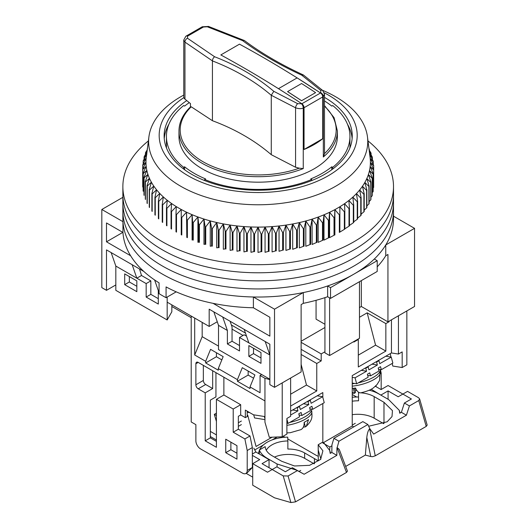 <?xml version="1.0" encoding="UTF-8"?>
<svg xmlns="http://www.w3.org/2000/svg" width="529" height="529" viewBox="0 0 529 529"><rect width="100%" height="100%" fill="white"/><g stroke="black" fill="none" stroke-linecap="round" stroke-linejoin="round"><path stroke-width="0.79" d="M323.318 156.994L323.318 96.45L324.495 94.222L324.495 153.767L323.318 156.994A79.211 45.732 180 0 0 337.396 130.974L337.396 136.449A79.211 45.732 180 0 1 288.497 178.696A79.211 45.732 180 0 1 202.177 168.784A79.211 45.732 180 0 1 178.974 136.449L178.974 130.974A79.211 45.732 180 0 0 202.177 163.309A79.211 45.732 180 0 0 303.256 168.579L299.262 168.182A78.001 45.031 180 0 1 203.473 161.993A78.001 45.031 180 0 1 191.233 106.792L190.46 107.255M189.283 102.633A90.433 52.212 0 0 0 184.608 106.091L183.662 105.549A91.755 52.973 0 0 0 166.437 136.449A91.755 52.973 0 0 0 183.662 167.349L184.608 166.8A90.433 52.212 0 0 0 194.242 173.367A90.433 52.212 0 0 0 205.609 178.928L204.663 179.476A91.755 52.973 0 0 0 311.707 179.476L310.761 178.928A90.433 52.212 0 0 0 331.762 166.8L332.715 167.349A91.755 52.973 0 0 0 349.94 136.449A91.755 52.973 0 0 0 332.715 105.549L331.762 106.091A90.433 52.212 0 0 0 324.495 100.946M184.608 166.8L184.608 169.743M130.617 255.745L106.494 241.813L106.494 222.954L122.953 232.456A135.318 78.127 0 0 0 159.064 282.87L159.064 293.655A135.318 78.127 0 0 0 162.502 295.711A135.318 78.127 0 0 0 166.066 297.695L166.066 286.916A135.318 78.127 0 0 0 253.391 307.766L269.856 317.268L269.856 336.133L213.061 303.342M122.953 232.456L122.953 221.677A135.318 78.127 0 0 0 162.502 274.154A135.318 78.127 0 0 0 253.391 296.987L253.391 307.766M122.953 221.677L101.826 209.477L101.826 287.624L106.494 290.322L106.494 249.9L143.835 271.456M393.503 216.189L414.551 228.343L414.551 306.489L387.942 321.85L361.34 306.489L359.469 307.567M324.932 327.511L301.127 341.251M274.525 387.334L274.525 309.181L303.315 292.563L303.315 303.342L301.127 304.605L301.127 371.973L274.525 387.334L269.856 384.636L269.856 344.214L265.188 341.522L269.856 354.992L248.855 342.871L244.186 329.395L265.188 341.522M191.207 317.671L171.839 306.489M115.825 284.933L106.494 290.322M101.826 209.477L122.867 197.33M361.34 280.621L361.34 306.489M316.064 300.307L316.064 319.152L324.932 324.277M414.551 228.343L385.76 244.96L385.76 255.738L387.942 254.482L387.942 321.85M274.525 309.181L253.391 296.987M167.171 297.06L167.171 302.178L209.18 326.433L209.18 309.187L244.186 329.395M303.315 292.563A135.318 78.127 0 0 0 327.643 285.958L330.532 287.624L377.21 260.678L374.32 259.012A135.318 78.127 0 0 0 385.76 244.96M209.18 326.433L217.267 321.758M303.315 303.342A135.318 78.127 0 0 0 327.643 296.736L327.643 285.958M377.21 266.854A135.318 78.127 0 0 0 385.76 255.738M327.643 296.736L330.532 298.402L377.21 271.456L377.21 260.678M166.437 136.449L166.437 145.958A91.755 52.973 0 0 0 166.503 148.054M183.662 169.042L183.662 167.349M332.715 167.349L332.715 169.042M349.867 148.054A91.755 52.973 0 0 0 349.94 145.958L349.94 136.449M331.762 169.743L331.762 166.8M204.663 179.476L204.663 180.568M311.707 180.568L311.707 179.476M222.716 316.997L227.384 330.473L218.51 325.355L213.848 311.879M154.62 279.973L158.303 290.593L159.064 291.029M111.163 252.591L115.825 266.067L136.832 278.194L132.164 264.718M122.827 232.383L106.494 241.813M176.203 291.843L166.066 297.695M330.532 287.624L330.532 298.402M139.544 268.983L141.501 275.497L150.831 280.892L150.831 294.362L158.303 298.673M239.518 345.563L232.046 341.251L232.046 326.902L230.095 321.262M329.6 297.867L329.6 355.534L359.469 338.289L359.469 281.699M324.932 297.648L324.932 352.843L329.6 355.534M227.384 330.473L227.384 343.949L239.518 350.952L239.518 337.482L248.855 342.871M269.856 379.247L218.51 349.603L218.51 325.355M260.989 363.35L260.989 352.572L248.855 345.563L248.855 356.341L260.989 363.35M232.046 341.251L227.384 343.949M167.171 302.178L167.171 319.966L171.839 311.766L171.839 304.869M136.832 291.671L124.699 284.662L124.699 273.883L136.832 280.892L136.832 291.671M158.303 290.593L158.303 304.063L146.163 297.06L146.163 283.584L136.832 278.194L141.501 275.497M115.825 266.067L115.825 290.322L167.171 319.966M129.36 276.574L129.36 281.97L136.832 286.282M246.521 336.133L244.186 334.784L239.518 337.482M260.989 357.961L253.517 353.65L253.517 348.261M248.855 356.341L253.517 353.65M124.699 284.662L129.36 281.97M146.163 283.584L150.831 280.892M146.163 297.06L150.831 294.362M148.391 140.906A135.318 78.127 0 0 0 122.867 186.572L122.867 210.826A135.318 78.127 0 0 0 162.502 266.067A135.318 78.127 0 0 0 309.968 283.002A135.318 78.127 0 0 0 393.503 210.826L393.503 218.907A135.318 78.127 0 0 1 309.968 291.089A135.318 78.127 0 0 1 162.502 274.154A135.318 78.127 0 0 1 122.867 218.907L122.867 210.826A135.318 78.127 0 0 0 162.502 266.067A135.318 78.127 0 0 0 309.968 283.002A135.318 78.127 0 0 0 393.503 210.826L393.503 202.739A135.318 78.127 0 0 1 309.968 274.915A135.318 78.127 0 0 1 162.502 257.98A135.318 78.127 0 0 0 309.968 274.915A135.318 78.127 0 0 0 393.503 202.739L393.503 194.652A135.318 78.127 0 0 1 309.968 266.834A135.318 78.127 0 0 1 162.502 249.9A135.318 78.127 0 0 0 309.968 266.834A135.318 78.127 0 0 0 393.503 194.652L393.503 186.572A135.318 78.127 0 0 0 367.979 140.906M122.867 202.739A135.318 78.127 0 0 0 162.502 257.98A135.318 78.127 0 0 1 122.867 202.739M122.867 194.652A135.318 78.127 0 0 0 162.502 249.9A135.318 78.127 0 0 1 122.867 194.652M122.867 186.572A135.318 78.127 0 0 0 162.502 241.813A135.318 78.127 0 0 0 309.968 258.747A135.318 78.127 0 0 0 393.503 186.572M322.459 90.267A109.576 63.262 180 0 1 335.67 96.774A109.576 63.262 180 0 1 367.47 136.872A109.576 63.262 180 0 1 303.798 199.03A109.576 63.262 180 0 1 180.706 186.241A109.576 63.262 180 0 1 148.907 136.872A109.576 63.262 180 0 1 183.768 95.075M148.907 136.872L146.275 157.569A112.214 64.789 0 0 0 146.202 158.151A112.214 64.789 0 0 0 145.971 162.218A112.214 64.789 0 0 0 146.183 166.285A112.214 64.789 0 0 0 146.837 170.338A112.214 64.789 0 0 0 147.928 174.358A112.214 64.789 0 0 0 149.456 178.333A112.214 64.789 0 0 0 151.413 182.241A112.214 64.789 0 0 0 153.787 186.076A112.214 64.789 0 0 0 156.577 189.812A112.214 64.789 0 0 0 159.771 193.442A112.214 64.789 0 0 0 163.349 196.947A112.214 64.789 0 0 0 167.303 200.319A112.214 64.789 0 0 0 171.614 203.539A112.214 64.789 0 0 0 176.269 206.594A112.214 64.789 0 0 0 178.842 208.128A112.214 64.789 0 0 0 181.242 209.477A112.214 64.789 0 0 0 186.525 212.175A112.214 64.789 0 0 0 192.087 214.675A112.214 64.789 0 0 0 197.912 216.963A112.214 64.789 0 0 0 203.976 219.039A112.214 64.789 0 0 0 210.251 220.897A112.214 64.789 0 0 0 216.718 222.517A112.214 64.789 0 0 0 223.344 223.899A112.214 64.789 0 0 0 230.108 225.043A112.214 64.789 0 0 0 236.985 225.936A112.214 64.789 0 0 0 243.948 226.584A112.214 64.789 0 0 0 250.964 226.967A112.214 64.789 0 0 0 258.013 227.106A112.214 64.789 0 0 0 265.055 226.981A112.214 64.789 0 0 0 272.078 226.604A112.214 64.789 0 0 0 279.041 225.976A112.214 64.789 0 0 0 285.924 225.096A112.214 64.789 0 0 0 292.696 223.965A112.214 64.789 0 0 0 299.335 222.59A112.214 64.789 0 0 0 305.808 220.983A112.214 64.789 0 0 0 312.097 219.138A112.214 64.789 0 0 0 318.167 217.075A112.214 64.789 0 0 0 324.006 214.787A112.214 64.789 0 0 0 329.58 212.301A112.214 64.789 0 0 0 334.877 209.616A112.214 64.789 0 0 0 337.535 208.128A112.214 64.789 0 0 0 339.869 206.74A112.214 64.789 0 0 0 344.538 203.691A112.214 64.789 0 0 0 348.869 200.478A112.214 64.789 0 0 0 352.836 197.119A112.214 64.789 0 0 0 356.44 193.614A112.214 64.789 0 0 0 359.647 189.99A112.214 64.789 0 0 0 362.458 186.261A112.214 64.789 0 0 0 364.858 182.432A112.214 64.789 0 0 0 366.835 178.524A112.214 64.789 0 0 0 368.382 174.557A112.214 64.789 0 0 0 369.493 170.536A112.214 64.789 0 0 0 370.168 166.483A112.214 64.789 0 0 0 370.399 162.416A112.214 64.789 0 0 0 370.188 158.35A112.214 64.789 0 0 0 370.102 157.569L367.47 136.872M147.016 151.744L144.212 156.571A115.514 66.694 180 0 0 144.093 156.987L146.877 154.098L143.253 160.723A115.514 66.694 180 0 0 143.187 161.147L146.202 158.151L142.751 164.903A115.514 66.694 180 0 0 142.731 165.326L145.971 162.218L142.704 169.095A115.514 66.694 180 0 0 142.731 169.518L146.183 166.285L143.114 173.274A115.514 66.694 180 0 0 143.187 173.697L146.837 170.338L143.981 177.433A115.514 66.694 180 0 0 144.093 177.856L147.928 174.358L145.296 181.553A115.514 66.694 180 0 0 145.455 181.969L149.456 178.333L147.055 185.619A115.514 66.694 180 0 0 147.26 186.029L151.413 182.241L149.251 189.613A115.514 66.694 180 0 0 149.502 190.017L153.787 186.076L151.883 193.521A115.514 66.694 180 0 0 152.173 193.912L156.577 189.812L154.931 197.324A115.514 66.694 180 0 0 155.262 197.701L159.771 193.442L158.383 201.007A115.514 66.694 180 0 0 158.76 201.37L163.349 196.947L162.231 204.558A115.514 66.694 180 0 0 162.648 204.908L167.303 200.319L166.463 207.963A115.514 66.694 180 0 0 166.913 208.3L171.614 203.539L171.052 211.21A115.514 66.694 180 0 0 171.535 211.527L176.269 206.594L175.985 214.278A115.514 66.694 180 0 0 176.507 214.582L181.242 209.477L181.242 217.168A115.514 66.694 180 0 0 181.797 217.452L186.525 212.175L186.803 219.859A115.514 66.694 180 0 0 187.385 220.124L192.087 214.675L192.649 222.345A115.514 66.694 180 0 0 193.257 222.583L197.912 216.963L198.752 224.607A115.514 66.694 180 0 0 199.387 224.825L203.976 219.039L205.087 226.65A115.514 66.694 180 0 0 205.741 226.848L210.251 220.897L211.633 228.462A115.514 66.694 180 0 0 212.308 228.627L216.718 222.517L218.365 230.029A115.514 66.694 180 0 0 219.059 230.175L223.344 223.899L225.248 231.345A115.514 66.694 180 0 0 225.956 231.471L230.108 225.043L232.271 232.416A115.514 66.694 180 0 0 232.985 232.509L236.985 225.936L239.386 233.229A115.514 66.694 180 0 0 240.113 233.296L243.948 226.584L246.58 233.778A115.514 66.694 180 0 0 247.314 233.818L250.964 226.967L253.821 234.069A115.514 66.694 180 0 0 254.561 234.083L258.013 227.106L261.075 234.096A115.514 66.694 180 0 0 261.815 234.083L265.055 226.981L268.322 233.858A115.514 66.694 180 0 0 269.056 233.818L272.078 226.604L275.53 233.362A115.514 66.694 180 0 0 276.257 233.296L279.041 225.976L282.665 232.601A115.514 66.694 180 0 0 283.385 232.509L285.924 225.096L289.707 231.583A115.514 66.694 180 0 0 290.414 231.471L292.696 223.965L296.624 230.313A115.514 66.694 180 0 0 297.318 230.175L299.335 222.59L303.388 228.799A115.514 66.694 180 0 0 304.063 228.627L305.808 220.983L309.974 227.04A115.514 66.694 180 0 0 310.629 226.848L312.097 219.138L316.355 225.043A115.514 66.694 180 0 0 316.99 224.825L318.167 217.075L322.505 222.821A115.514 66.694 180 0 0 323.113 222.583L324.006 214.787L328.403 220.381A115.514 66.694 180 0 0 328.985 220.124L329.58 212.301L334.024 217.73A115.514 66.694 180 0 0 334.579 217.452L334.877 209.616L339.347 214.88A115.514 66.694 180 0 0 339.869 214.582L339.869 206.74L344.346 211.845A115.514 66.694 180 0 0 344.835 211.527L344.538 203.691L349.008 208.638A115.514 66.694 180 0 0 349.464 208.3L348.869 200.478L353.312 205.259A115.514 66.694 180 0 0 353.729 204.908L352.836 197.119L357.24 201.741A115.514 66.694 180 0 0 357.617 201.37L356.44 193.614L360.771 198.077A115.514 66.694 180 0 0 361.109 197.701L359.647 189.99L363.906 194.302A115.514 66.694 180 0 0 364.203 193.912L362.458 186.261L366.623 190.414A115.514 66.694 180 0 0 366.875 190.017L364.858 182.432L368.905 186.439A115.514 66.694 180 0 0 369.116 186.029L366.835 178.524L370.756 182.386A115.514 66.694 180 0 0 370.922 181.969L368.382 174.557L372.165 178.28A115.514 66.694 180 0 0 372.277 177.856L369.493 170.536L373.117 174.12A115.514 66.694 180 0 0 373.19 173.697L370.168 166.483L373.619 169.941A115.514 66.694 180 0 0 373.646 169.518L370.399 162.416L373.666 165.756A115.514 66.694 180 0 0 373.646 165.326L370.188 158.35L373.256 161.57A115.514 66.694 180 0 0 373.19 161.147L369.54 154.296L372.39 157.411A115.514 66.694 180 0 0 372.277 156.987L369.381 151.896M324.264 92.8A99.016 57.165 180 0 1 328.198 94.949A99.016 57.165 180 0 1 328.198 175.793A99.016 57.165 180 0 1 188.172 175.793A99.016 57.165 180 0 1 183.867 97.6M186.744 100.583A94.063 54.308 0 0 0 164.122 135.907A94.063 54.308 0 0 0 191.677 174.312A94.063 54.308 0 0 0 294.184 186.082A94.063 54.308 0 0 0 352.248 135.907A94.063 54.308 0 0 0 324.7 97.508A94.063 54.308 0 0 0 324.495 97.389M373.646 183.312L373.666 165.756M373.19 188.02L373.619 187.478A115.514 66.694 0 0 0 373.646 187.048L373.646 169.518M372.277 192.635L373.117 191.657A115.514 66.694 0 0 0 373.19 191.233L373.19 173.697M370.922 197.152L372.165 195.809A115.514 66.694 0 0 0 372.277 195.386L372.277 177.856M369.116 201.575L370.756 199.916A115.514 66.694 0 0 0 370.922 199.506L370.922 181.969M366.875 205.88L368.905 203.969A115.514 66.694 0 0 0 369.116 203.559L369.116 186.029M364.203 210.073L366.623 207.943A115.514 66.694 0 0 0 366.875 207.547L366.875 190.017M361.109 214.133L363.906 211.831A115.514 66.694 0 0 0 364.203 211.441L364.203 193.912M357.617 218.047L360.771 215.607A115.514 66.694 0 0 0 361.109 215.23L361.109 197.701M353.729 221.81L357.24 219.271A115.514 66.694 0 0 0 357.617 218.9L357.617 201.37M349.464 225.414L353.312 222.795A115.514 66.694 0 0 0 353.729 222.438L353.729 204.908M344.538 229.024L349.008 226.167A115.514 66.694 0 0 0 349.464 225.83L349.464 208.3M344.835 211.527L344.835 229.057A115.514 66.694 180 0 1 344.346 229.374L344.346 211.845M339.869 232.072L344.346 229.374M339.347 214.88L339.347 232.41A115.514 66.694 0 0 0 339.869 232.112L339.869 214.582M329.58 212.301L329.58 237.633L334.024 235.26A115.514 66.694 0 0 0 334.579 234.982L334.579 217.452M324.006 214.787L324.006 240.12L328.403 237.911A115.514 66.694 0 0 0 328.985 237.653L328.985 220.124M318.167 217.075L318.167 242.401L322.505 240.351A115.514 66.694 0 0 0 323.113 240.113L323.113 222.583M312.097 219.138L312.097 244.471L316.355 242.573A115.514 66.694 0 0 0 316.99 242.361L316.99 224.825M305.808 220.983L305.808 246.316L309.974 244.57A115.514 66.694 0 0 0 310.629 244.378L310.629 226.848M299.335 222.59L299.335 247.922L303.388 246.329A115.514 66.694 0 0 0 304.063 246.164L304.063 228.627M292.696 223.965L292.696 249.298L296.624 247.843A115.514 66.694 0 0 0 297.318 247.704L297.318 230.175M285.924 225.096L285.924 250.422L289.707 249.113A115.514 66.694 0 0 0 290.414 249L290.414 231.471M279.041 225.976L279.041 251.308L282.665 250.131A115.514 66.694 0 0 0 283.385 250.038L283.385 232.509M272.078 226.604L272.078 251.936L275.53 250.891A115.514 66.694 0 0 0 276.257 250.825L276.257 233.296M265.055 226.981L265.055 252.313L268.322 251.387A115.514 66.694 0 0 0 269.056 251.348L269.056 233.818M258.013 227.106L258.013 252.432L261.075 251.625A115.514 66.694 0 0 0 261.815 251.612L261.815 234.083M250.964 226.967L250.964 252.3L253.821 251.599A115.514 66.694 0 0 0 254.561 251.612L254.561 234.083M243.948 226.584L243.948 251.91L246.58 251.308A115.514 66.694 0 0 0 247.314 251.348L247.314 233.818M236.985 225.936L236.985 251.268L239.386 250.759A115.514 66.694 0 0 0 240.113 250.825L240.113 233.296M230.108 225.043L230.108 250.376L232.271 249.946A115.514 66.694 0 0 0 232.985 250.038L232.985 232.509M223.344 223.899L223.344 249.232L225.248 248.875A115.514 66.694 0 0 0 225.956 249L225.956 231.471M216.718 222.517L216.718 247.85L218.365 247.559A115.514 66.694 0 0 0 219.059 247.704L219.059 230.175M210.251 220.897L210.251 246.23L211.633 245.992A115.514 66.694 0 0 0 212.308 246.164L212.308 228.627M203.976 219.039L203.976 244.372L205.087 244.18A115.514 66.694 0 0 0 205.741 244.378L205.741 226.848M197.912 216.963L197.912 242.295L198.752 242.143A115.514 66.694 0 0 0 199.387 242.361L199.387 224.825M192.087 214.675L192.087 240.001L192.649 239.875A115.514 66.694 0 0 0 193.257 240.113L193.257 222.583M186.525 212.175L186.803 237.389A115.514 66.694 0 0 0 187.385 237.653L187.385 220.124M181.242 234.81L181.242 234.697A115.514 66.694 0 0 0 181.797 234.982L181.797 217.452M168.949 124.123A94.063 54.308 0 0 0 167.409 127.079A94.063 54.308 0 0 0 164.241 138.605M352.135 138.605A94.063 54.308 0 0 0 348.968 127.079A94.063 54.308 0 0 0 347.421 124.123M147.102 151.036L145.455 152.874A115.514 66.694 180 0 1 145.614 152.458L147.267 149.773L147.26 148.814A115.514 66.694 180 0 1 147.432 148.477M368.951 148.563L369.116 148.814A115.514 66.694 180 0 1 369.321 149.224L368.984 148.814M369.123 149.905L370.922 152.874A115.514 66.694 180 0 1 371.08 153.291L369.295 151.234M175.985 214.278L175.985 231.808A115.514 66.694 0 0 0 176.501 232.112A115.514 66.694 0 0 0 176.507 232.112L176.507 214.582M171.052 211.21L171.052 228.74A115.514 66.694 0 0 0 171.535 229.057L171.535 211.527M166.463 207.963L166.463 225.493A115.514 66.694 0 0 0 166.913 225.83L166.913 208.3M162.231 204.558L162.231 222.087A115.514 66.694 0 0 0 162.648 222.438L162.648 204.908M158.383 201.007L158.383 218.537A115.514 66.694 0 0 0 158.76 218.9L158.76 201.37M154.931 197.324L154.931 214.853A115.514 66.694 0 0 0 155.262 215.23L155.262 197.701M151.883 193.521L151.883 211.051A115.514 66.694 0 0 0 152.173 211.441L152.173 193.912M149.251 189.613L149.251 207.143A115.514 66.694 0 0 0 149.502 207.547L149.502 190.017M147.055 185.619L147.055 203.149A115.514 66.694 0 0 0 147.26 203.559L147.26 186.029M145.296 181.553L145.296 199.089A115.514 66.694 0 0 0 145.455 199.506L145.455 181.969M143.981 177.433L143.981 194.963A115.514 66.694 0 0 0 144.093 195.386L144.093 177.856M143.114 173.274L143.114 190.804A115.514 66.694 0 0 0 143.187 191.233L143.187 173.697M142.704 169.095L142.704 186.625A115.514 66.694 0 0 0 142.731 187.048L142.731 169.518M334.877 209.616L334.877 234.942M334.024 217.73L334.024 235.26M349.008 226.167L349.008 208.638M328.403 220.381L328.403 237.911M353.312 222.795L353.312 205.259M322.505 222.821L322.505 240.351M357.24 219.271L357.24 201.741M316.355 225.043L316.355 242.573M360.771 215.607L360.771 198.077M309.974 227.04L309.974 244.57M363.906 211.831L363.906 194.302M303.388 228.799L303.388 246.329M366.623 207.943L366.623 190.414M296.624 230.313L296.624 247.843M368.905 203.969L368.905 186.439M289.707 231.583L289.707 249.113M370.756 199.916L370.756 182.386M282.665 232.601L282.665 250.131M372.165 195.809L372.165 178.28M275.53 233.362L275.53 250.891M373.117 191.657L373.117 174.12M268.322 233.858L268.322 251.387M373.619 187.478L373.619 169.941M261.075 234.096L261.075 251.625M253.821 234.069L253.821 251.599M373.256 164.532L373.256 161.57M246.58 233.778L246.58 251.308M372.39 159.639L372.39 157.411M239.386 233.229L239.386 250.759M371.08 154.871L371.08 153.291M232.271 232.416L232.271 249.946M369.321 150.223L369.321 149.224M225.248 231.345L225.248 248.875M218.365 230.029L218.365 247.559M211.633 228.462L211.633 245.992M205.087 226.65L205.087 244.18M198.752 224.607L198.752 242.143M192.649 222.345L192.649 239.875M186.803 219.859L186.803 237.389M181.242 217.168L181.242 234.697M142.731 165.326L142.731 169.049M143.187 161.147L143.187 164.056M144.093 156.987L144.093 159.183M145.455 152.874L145.455 154.422M324.495 106.184A78.001 45.031 180 0 1 324.495 153.608M324.495 94.222L322.716 90.492A3.3 2.023 -48.9 0 0 320.706 90.386L320.779 92.773A3.3 2.189 -130.5 0 1 323.318 96.45L322.73 96.946L322.73 138.704A79.211 45.732 180 0 1 304.049 149.482L304.049 107.718L303.256 108.028C301.312 108.934 298.746 108.855 295.566 107.797L271.271 95.266L271.271 154.68C263.025 147.578 253.993 141.197 244.18 135.543C234.38 129.876 223.793 124.93 212.427 120.705L191.233 106.792M212.427 120.705L212.427 60.908C223.641 65.232 234.228 70.297 244.18 76.103C254.099 81.902 263.131 88.303 271.271 95.293M320.706 90.386L301.801 75.197C279.001 64.617 259.256 53.085 242.573 40.601L207.335 26.794L203.414 27.012L187.583 36.151L187.497 38.253L214.615 56.755C213.26 57.787 212.532 59.162 212.427 60.888L184.958 42.128L183.768 40.045L183.768 96.933A6.599 3.809 0 0 0 184.958 99.115A495.065 285.825 0 0 0 190.46 103.572L190.46 106.904M301.808 103.724L301.854 103.757A1117.202 645.016 -120 0 0 220.824 54.937A1117.202 645.016 60 0 1 278.459 88.674L297.133 77.895L320.521 92.978L301.854 103.757A3.3 1.904 60 0 1 304.049 107.718L301.854 103.757L297.701 103.671A3.3 1.468 116.6 0 0 295.566 107.797L295.566 167.23L299.262 168.182M322.723 96.939L322.723 138.704L304.049 149.482L304.049 107.718L322.723 96.939A3.3 1.904 -120 0 0 320.521 92.978M297.133 77.895A1117.202 645.016 -120 0 0 239.492 44.158L220.824 54.937L239.492 44.158A1117.202 645.016 60 0 1 320.475 92.945M295.566 167.23L271.271 154.68M214.615 56.755C237.468 65.662 257.2 77.194 273.81 91.338L297.701 103.671M315.575 92.641L301.57 100.722L315.575 92.641M322.716 90.492L303.467 75.032L301.801 75.197M183.768 40.045L185.805 36.27A3.3 2.149 53.8 0 1 187.583 36.151M273.81 91.338L271.271 95.266M187.497 38.253A3.3 2.334 126 0 0 184.958 42.128L184.958 99.115M207.335 26.794A3.3 1.673 -71.5 0 1 208.545 26.45L244.451 40.561C260.929 52.933 280.542 64.393 303.309 74.939M242.573 40.601L244.219 40.422M301.57 100.682A1117.202 645.016 -120 0 0 287.571 91.616L301.57 100.722M287.571 91.616L301.57 83.529A1117.202 645.016 60 0 1 315.575 92.601M191.207 316.058L191.207 421.963L195.875 424.655L195.875 440.822A6.599 3.809 60 0 0 200.544 448.909L242.553 473.164A6.599 3.809 60 0 0 245.853 473.488A6.599 3.809 60 0 0 247.215 470.466L247.215 450.529L244.881 438.938L233.216 432.2L233.216 409.029L216.414 399.322L216.414 447.296L205.212 440.822L205.212 392.855L198.21 388.815A3.3 1.904 60 0 1 195.875 384.775L203.341 380.463L203.341 365.374M195.875 363.754A3.3 1.904 60 0 1 196.557 362.246A3.3 1.904 60 0 1 198.21 362.405L195.875 363.754L195.875 384.775M269.856 379.604L264.956 378.308L264.956 422.208L264.93 400.922L198.21 362.405M264.956 378.308L260.056 375.478L261.69 374.532M194.705 318.074L194.705 354.999L205.675 361.327L205.675 362.947L218.279 370.221L218.279 368.607L237.415 379.65L237.415 381.27L250.019 388.544L250.019 386.93L260.056 392.723L260.056 375.478M225.744 439.209L225.744 452.685L236.952 459.152L236.952 445.676L225.744 439.209M243.016 335.459L232.046 329.124M231.378 324.965L245.469 333.098M301.127 349.338L321.196 360.923L316.765 363.483L301.127 354.456M353.868 341.522L353.868 342.058L358.305 339.499L357.835 339.234M358.305 355.131L375.577 345.159L385.846 351.091L385.846 323.603L367.172 312.824L359.469 317.268M385.846 323.603L389.113 321.718L389.113 321.176M388.643 321.447L389.113 321.718M381.178 389.503L381.178 373.19L380.437 369.52M376.04 385.535L376.04 386.659M352.235 393.12L354.37 393.298L352.235 392.366M355.197 391.11L356.625 390.137M283.16 436.246L284.919 437.258M287.796 438.925L315.833 455.105A19.804 11.433 60 0 0 318.299 456.282M254.76 449.941L263.349 444.988M272.157 439.903L277.196 436.994M210.344 436.511L216.414 440.016M210.344 431.393L216.414 434.898M247.215 415.549L247.731 415.252L256.056 446.469L272.098 437.205M216.414 441.365L210.344 437.86L210.344 400.136L215.944 396.902L215.944 372.647M245.853 473.488L247.354 472.622L252.353 467.504L252.353 447.56L250.012 435.975L238.348 429.237L238.348 416.303L240.682 414.954L240.682 404.718L233.216 409.029M236.952 453.221L230.882 449.716L230.882 442.171M252.353 447.56L247.215 450.529M250.012 435.975L244.881 438.938M238.348 429.237L233.216 432.2M240.682 404.718L223.879 395.011L216.414 399.322M223.879 395.011L223.879 377.23M210.344 437.86L205.212 440.822M212.678 370.763L212.678 388.544L205.212 392.855M212.678 388.544L205.675 384.504A3.3 1.904 60 0 1 203.341 380.463M264.956 422.208L269.321 437.318L282.221 436.782L282.221 382.884L290.626 378.037L290.626 416.303L286.89 418.459L286.89 434.091L282.221 436.782M194.705 354.999L202.177 336.669L218.51 346.105M218.279 368.607L223.165 356.625L210.562 349.345L205.675 361.327M250.019 386.93L254.899 374.949L242.302 367.675L237.415 379.65M253.576 378.202L248.154 375.074L237.415 381.27M221.836 359.879L216.414 356.744L205.675 362.947M202.177 336.669L202.177 322.386M230.882 449.716L225.744 452.685M321.196 360.923L321.196 353.921L301.127 342.329M301.127 364.382L306.496 385.046L290.626 394.204M316.765 363.483L316.765 390.971L306.496 385.046M385.846 351.091L358.305 366.987L358.305 339.499M375.577 345.159L367.172 312.824M380.629 373.5L381.178 373.19M391.447 319.827L391.447 352.955L398.443 354.053L398.443 315.787L406.847 310.933L406.847 364.831L402.179 367.529L392.763 366.048L392.234 363.436M354.761 389.483L355.885 388.828M391.447 352.955L352.235 375.59L352.235 426.004L353.742 426.877M331.921 445.815L329.832 447.025A19.804 11.433 60 0 1 329.567 450.007M329.832 447.025L322.829 442.978L322.829 403.501M322.829 397.411L322.829 392.564L290.626 411.159M240.682 414.954L245.35 417.646L247.215 416.568L247.215 411.178M264.93 416.587L253.464 414.789L245.35 410.101L245.35 417.646M216.414 356.744L216.414 352.724M248.154 375.074L248.154 371.047M324.932 351.765L321.196 353.921M316.765 390.971L290.626 406.06M352.235 426.004L322.829 442.978M390.257 353.636L390.944 357.042M398.443 354.053L402.179 351.897L402.179 367.529M249.701 412.62L247.215 412.223M352.235 377.342L355.058 377.799L366.577 371.213L365.777 368.217L368.131 366.875L368.925 369.87L377.389 365.03L372.046 364.157M367.695 375.392L370.525 375.854L378.989 371.014L378.189 368.019L380.536 366.676L381.336 369.665L392.855 363.079L391.255 357.095L385.813 356.202M355.058 377.799L356.658 383.789L352.235 383.069M378.242 360.573L378.943 360.692L379.743 363.681L391.255 357.095M378.943 360.692L376.588 362.034L375.907 361.922M377.389 365.03L376.588 362.034M370.525 375.854L369.725 372.859L367.377 374.208L368.171 377.197L356.658 383.789M367.51 366.776L368.131 366.875M366.577 371.213L361.307 370.353M365.777 368.217L365.175 368.118M378.506 369.209L381.336 369.665M352.235 383.823A21.782 7.518 -14.9 0 0 354.794 383.485M358.364 382.811A21.782 7.518 -14.9 0 0 380.219 369.487M289.753 422.426A21.782 7.518 -14.9 0 0 311.607 409.102M290.626 415.027L297.966 410.828L297.166 407.833L299.52 406.49L300.313 409.479L308.777 404.639L303.428 403.766M299.077 415.007L301.914 415.47L310.371 410.623L309.577 407.634L311.925 406.285L312.725 409.281L324.244 402.695L322.644 396.704L317.202 395.818M253.715 414.829L254.548 417.936L264.93 419.629M286.89 419.08L288.041 423.398L286.89 423.213M264.93 418.631L264.407 416.68L264.93 416.766M309.63 400.189L310.331 400.301L311.125 403.296L322.644 396.704M310.331 400.301L307.977 401.65L307.296 401.537M308.777 404.639L307.977 401.65M301.914 415.47L301.113 412.475L298.759 413.817L299.559 416.812L288.041 423.398M298.898 406.384L299.52 406.49M297.966 410.828L292.696 409.968M297.166 407.833L296.564 407.733M309.888 408.818L312.725 409.281M352.235 388.392A20.909 7.214 -14.9 0 0 355.528 388.035C356.936 391.209 358.576 392.809 360.454 392.842L360.89 392.789C366.994 391.394 371.292 389.648 373.798 387.539L376.992 384.596L379.491 380.622L380.153 370.783M354.41 388.18L355.548 392.432L354.37 393.298M286.89 432.907L290.282 432.709L300.994 429.621C303.249 428.325 304.294 425.891 304.142 422.321A20.909 7.214 -14.9 0 0 308.539 419.59L306.298 426.275L305.398 426.89L303.329 427.134M368.673 426.242L387.149 421.798L392.009 416.581L392.458 410.649L383.975 402.291L383.975 423.511M314.431 463.662L314.431 458.61L318.299 460.845L318.187 444.744L322.829 442.065M266.279 450.258A23.104 13.337 180 0 1 287.862 440.961L287.862 449.048A23.104 13.337 180 0 1 304.631 452.95L314.431 458.61M356.632 397.014L352.235 394.475M304.631 452.95L304.631 458.339L314.1 463.807M304.631 458.339A23.104 13.337 0 0 0 274.458 457.089M318.187 444.744L322.908 450.801L320.62 459.417L309.544 465.328L294.508 465.983L281.759 461.308L271.959 455.648A23.104 13.337 180 0 1 265.201 446.615L259.322 450.007L259.322 454.014M287.862 440.961L287.736 437.152A29.703 17.146 180 0 0 259.613 449.842M267.29 458.61L267.29 458.339A29.703 17.146 180 0 1 259.322 450.007M258.615 453.604A29.703 17.146 180 0 1 259.322 450.51M267.29 458.339L277.09 463.999L277.09 466.962M296.756 470.235L277.09 463.999M323.596 442.542L329.719 450.457L330.202 453.399L331.828 452.46L336.854 455.363L304.142 474.255L292.365 467.702L285.362 471.742L276.859 466.829L272.19 469.527L262.047 463.669L269.049 459.628L255.851 452.011L253.808 448.129M269.049 467.715L269.049 459.628M216.414 413.156L214.311 414.372L216.414 421.454M371.153 389.225L381.072 395.223M375.253 386.21L381.072 389.562L388.074 385.522L402.88 394.072L407.548 391.374L418.571 397.742L419.616 398.906L418.75 400.539L409.413 405.928L404.387 403.025L411.39 398.985L402.88 394.072L398.211 396.763L388.074 390.911L388.074 399.263M404.387 403.025L401.379 412.309L399.745 413.248L399.263 410.306L388.643 399.593L378.843 393.94A29.703 17.146 180 0 0 369.182 390.21M352.235 397.305A29.703 17.146 180 0 1 358.53 397.001M352.235 401.207A23.104 13.337 180 0 1 358.53 400.817L358.53 392.73A23.104 13.337 180 0 1 359.76 392.769M360.666 392.822A23.104 13.337 180 0 1 374.175 396.631L374.175 418.188A23.104 13.337 0 0 0 352.235 414.683M374.175 418.188L383.644 423.656M292.365 467.702L297.391 470.605L288.06 475.994L283.213 475.888L272.19 469.527L267.522 472.218L252.717 463.669L252.717 485.225L274.525 497.822L290.91 502.55L295.526 501.862L346.475 472.443L347.441 471.134L339.261 449.419L337.145 447.653L346.475 472.443M246.117 473.336L252.717 477.145M299.11 471.352L300.737 470.413M252.353 454.027L255.851 452.011M252.717 463.669L259.713 459.628L252.353 455.376M216.414 415.582L214.311 414.372M241.383 421.018L238.348 422.77M241.383 424.608L238.348 426.361M388.074 390.911L381.072 394.951M358.53 392.73L358.966 392.478M383.975 402.291L374.175 396.631M355.29 423.319L352.235 425.085M401.379 412.309L406.404 415.212L373.686 434.104L369.844 428.774L367.873 424.522L362.848 421.62L333.905 438.329L338.937 441.232L337.145 447.653M331.828 452.46L331.934 444.856L333.905 438.329M345.675 466.446L365.354 455.079L366.802 437.516L370.75 456.527L372.621 456.686L375.266 455.826L426.215 426.407L427.174 425.085L419.616 398.906M304.142 474.255L297.391 470.605M336.854 455.363L336.96 447.759M406.404 415.212L409.413 405.928M366.802 437.516C367.305 432.993 368.257 430.11 369.665 428.88L369.844 428.774M338.937 441.232L367.873 424.522M370.75 456.527L365.354 455.079M301.55 103.876A3.3 1.561 68.9 0 1 303.256 108.028L303.256 168.579M203.414 27.012A3.3 1.633 -114.6 0 0 202.21 26.794L208.545 26.45M252.353 467.504L247.215 470.466M205.675 384.504L198.21 388.815M352.235 386.13A21.312 7.353 -14.9 0 0 378.81 375.841A21.312 7.353 -14.9 0 0 380.397 371.96M353.227 388.306L354.556 393.298M286.89 425.336A21.312 7.353 -14.9 0 0 311.786 411.575C312.017 416.812 313.023 419.55 306.298 426.275M305.398 426.89L304.175 422.301M320.898 459.106L318.299 450.258M290.91 502.55L283.213 475.888M295.526 501.862L288.06 475.994M418.75 400.539L426.215 426.407M375.266 455.826L369.665 428.88M337.396 130.974L334.083 117.676L324.495 105.588M190.625 106.746C182.955 114.132 179.073 122.206 178.974 130.974M185.805 36.27L202.21 26.794M311.786 411.575L311.541 410.392M400.116 413.037L399.263 410.306M330.565 453.188L329.719 450.457"/></g></svg>
